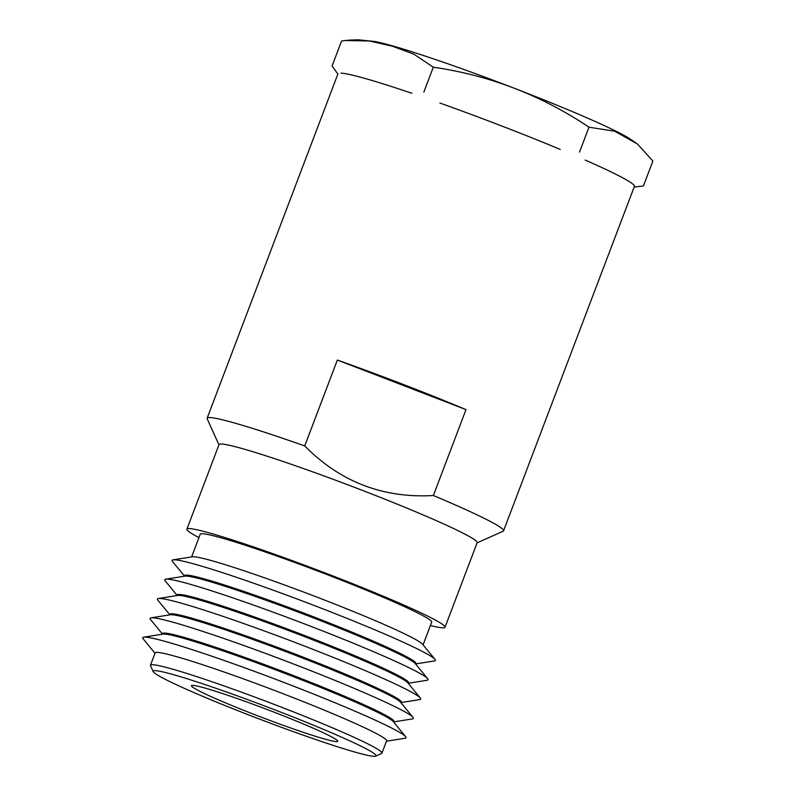 <?xml version="1.0" encoding="UTF-8"?>
<svg xmlns="http://www.w3.org/2000/svg" width="796" height="796" viewBox="0 0 796 796"><rect width="100%" height="100%" fill="white"/><g stroke="black" fill="none" stroke-linecap="round" stroke-linejoin="round"><path stroke-width="1.19" d="M347.573 40.218L358.16 39.8L374.548 41.472A142.156 8.408 20.8 0 1 503.629 84.167A142.156 8.408 20.8 0 1 628.502 137.947L635.646 142.693M337.862 74.078L332.081 65.968L341.544 41.064L345.156 40.497L369.404 41.004L392.199 46.138L413.89 54.178L433.303 67.202C489.53 75.322 541.419 95.311 588.97 127.191L614.721 131.231L637.467 144.036L652.889 161.031L643.437 185.936L634.153 187.05M579.518 152.096L588.97 127.191M423.84 92.107L433.303 67.202M430.417 625.537A138.066 8.159 -159.2 0 0 444.387 627.676A138.066 8.159 -159.2 0 0 445.034 627.218L477.162 542.663A138.066 8.159 -159.2 0 0 356.17 487.978A138.066 8.159 -159.2 0 0 219.676 444.148A138.066 8.159 -159.2 0 0 219.019 444.606L186.901 529.161A138.066 8.159 -159.2 0 0 198.95 537.608M218.94 444.825L207.199 418.835A158.543 9.373 20.8 0 1 207.139 418.218A158.543 9.373 20.8 0 1 207.885 417.691A158.543 9.373 20.8 0 1 304.729 445.949C340.24 481.888 383.115 498.415 433.372 495.52A158.543 9.373 20.8 0 1 503.56 530.823A158.543 9.373 20.8 0 1 503.112 531.24L477.073 542.882M375.443 756.2A119.201 7.045 -159.2 0 0 375.662 756.12A119.201 7.045 -159.2 0 0 274.849 709.863A119.201 7.045 -159.2 0 0 153.708 670.759A119.201 7.045 -159.2 0 0 153.2 671.615A119.201 7.045 -159.2 0 0 260.899 719.614A119.201 7.045 -159.2 0 0 375.443 756.2M153.2 671.615L150.524 665.705A123.798 7.323 20.8 0 1 150.474 665.227A123.798 7.323 20.8 0 1 151.061 664.819A123.798 7.323 20.8 0 1 273.456 704.112A123.798 7.323 20.8 0 1 381.941 753.145A123.798 7.323 20.8 0 1 381.582 753.474L375.662 756.12M191.806 685.436A78.237 4.627 -159.2 0 0 191.438 685.694A78.237 4.627 -159.2 0 0 259.993 716.679A78.237 4.627 -159.2 0 0 337.345 741.524A78.237 4.627 -159.2 0 0 337.713 741.265A78.237 4.627 -159.2 0 0 269.157 710.281A78.237 4.627 -159.2 0 0 191.806 685.436M150.474 665.227L155.15 652.919A123.798 7.323 20.8 0 1 155.727 652.511A123.798 7.323 20.8 0 1 278.132 691.814A123.798 7.323 20.8 0 1 386.617 740.847L381.941 753.145M155.011 653.277L143.111 638.76A140.832 8.328 20.8 0 1 143.38 637.238A140.832 8.328 20.8 0 1 143.718 637.168A140.832 8.328 20.8 0 1 277.326 679.933A140.832 8.328 20.8 0 1 405.622 736.658A140.832 8.328 20.8 0 1 405.353 738.181A140.832 8.328 20.8 0 1 405.015 738.25L386.478 741.195M405.622 736.658L393.234 721.564A123.798 7.323 -159.2 0 0 280.451 671.695A123.798 7.323 -159.2 0 0 163.001 634.104L143.718 637.168M162.255 634.223L162.493 633.596A123.798 7.323 20.8 0 1 163.071 633.188A123.798 7.323 20.8 0 1 285.475 672.491A123.798 7.323 20.8 0 1 393.95 721.524L393.712 722.151M162.354 633.944L150.444 619.437A140.832 8.328 20.8 0 1 150.723 617.915A140.832 8.328 20.8 0 1 151.051 617.845A140.832 8.328 20.8 0 1 284.66 660.6A140.832 8.328 20.8 0 1 412.965 717.335A140.832 8.328 20.8 0 1 412.696 718.858A140.832 8.328 20.8 0 1 412.358 718.927L393.821 721.872M412.965 717.335L400.577 702.241A123.798 7.323 -159.2 0 0 287.794 652.372A123.798 7.323 -159.2 0 0 170.334 614.781L151.051 617.845M169.598 614.9L169.837 614.273A123.798 7.323 20.8 0 1 170.414 613.865A123.798 7.323 20.8 0 1 292.809 653.168A123.798 7.323 20.8 0 1 401.293 702.191L401.055 702.818M169.697 614.621L157.787 600.114A140.832 8.328 20.8 0 1 158.066 598.582A140.832 8.328 20.8 0 1 158.394 598.512A140.832 8.328 20.8 0 1 292.003 641.278A140.832 8.328 20.8 0 1 420.308 698.002A140.832 8.328 20.8 0 1 420.039 699.535A140.832 8.328 20.8 0 1 419.701 699.604L401.164 702.55M420.308 698.002L407.92 682.908A123.798 7.323 -159.2 0 0 295.137 633.039A123.798 7.323 -159.2 0 0 177.677 595.448L158.394 598.512M176.941 595.567L177.17 594.94A123.798 7.323 20.8 0 1 177.757 594.532A123.798 7.323 20.8 0 1 300.152 633.835A123.798 7.323 20.8 0 1 408.637 682.868L408.398 683.495M177.04 595.299L165.13 580.782A140.832 8.328 20.8 0 1 165.399 579.259A140.832 8.328 20.8 0 1 165.737 579.19A140.832 8.328 20.8 0 1 299.346 621.945A140.832 8.328 20.8 0 1 427.651 678.68A140.832 8.328 20.8 0 1 427.372 680.202A140.832 8.328 20.8 0 1 427.044 680.272L408.507 683.217M427.651 678.68L415.263 663.585A123.798 7.323 -159.2 0 0 302.47 613.716A123.798 7.323 -159.2 0 0 185.02 576.125L165.737 579.19M184.274 576.244L184.513 575.617A123.798 7.323 20.8 0 1 185.1 575.21A123.798 7.323 20.8 0 1 307.495 614.512A123.798 7.323 20.8 0 1 415.98 663.546L415.741 664.172M184.383 575.966L172.473 561.459A140.832 8.328 20.8 0 1 172.742 559.936A140.832 8.328 20.8 0 1 173.08 559.857A140.832 8.328 20.8 0 1 306.689 602.622A140.832 8.328 20.8 0 1 434.994 659.357A140.832 8.328 20.8 0 1 434.715 660.879A140.832 8.328 20.8 0 1 434.387 660.949L415.84 663.894M434.994 659.357L422.606 644.263A123.798 7.323 -159.2 0 0 309.813 594.393A123.798 7.323 -159.2 0 0 192.363 556.802L173.08 559.857M445.034 627.218A138.066 8.159 -159.2 0 0 324.052 572.543A138.066 8.159 -159.2 0 0 187.548 528.713A138.066 8.159 -159.2 0 0 186.901 529.161M634.442 186.234A158.543 9.373 -159.2 0 0 585.179 160.066M560.275 149.429A158.543 9.373 -159.2 0 0 439.929 103.052M411.89 93.291A158.543 9.373 -159.2 0 0 340.977 73.123M304.729 445.949L337.355 360.051A158.543 9.373 20.8 0 1 465.998 409.622L433.372 495.52M423.084 644.84L431.701 622.154A123.798 7.323 -159.2 0 0 323.216 573.13A123.798 7.323 -159.2 0 0 200.821 533.827A123.798 7.323 -159.2 0 0 200.234 534.235L191.617 556.921M337.355 360.051L465.998 409.622M503.56 530.823L634.402 186.383M207.139 418.218L337.982 73.779"/></g></svg>
